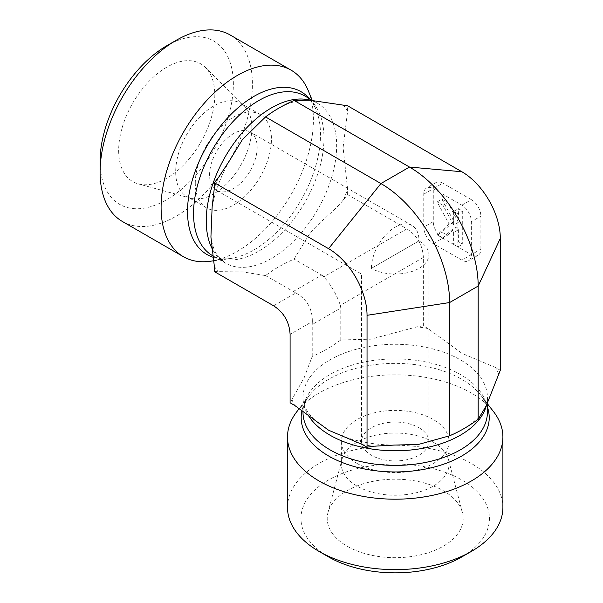 <?xml version="1.0" encoding="UTF-8"?>
<svg xmlns="http://www.w3.org/2000/svg" width="603" height="603" viewBox="0 0 603 603"><rect width="100%" height="100%" fill="white"/><g stroke="black" fill="none" stroke-linecap="round" stroke-linejoin="round"><path stroke-width="0.45" stroke-dasharray="3.02 2.26" d="M500.309 370.272L495.658 367.589L461.838 353.268L428.017 328.537L423.366 325.854L417.012 326.834L370.815 339.18L340.778 339.971C331.258 346.929 321.738 352.431 312.218 356.456L304.176 377.659L290.096 402.796M296.887 411.623A107.703 62.177 180 0 1 395.199 374.832A107.703 62.177 180 0 1 493.518 411.623M423.366 325.854L423.366 257.406L340.363 305.329L340.778 308.035L312.218 324.52L312.331 321.512L290.096 334.356M214.329 271.576L243.145 271.945L265.524 275.579C273.777 269.353 283.297 263.85 294.083 259.094L309.784 233.474C319.733 221.452 333.851 211.902 343.574 199.638L347.607 194.626L406.874 228.846C417.178 235.592 422.673 245.112 423.366 257.406M347.607 194.626L347.607 189.259L343.099 147.607L347.607 111.148L347.607 105.781M433.278 243.635L442.798 238.14L471.358 254.632A13.462 7.771 60 0 1 468.569 260.79A13.462 7.771 60 0 1 461.838 260.127L433.278 243.635A13.462 7.771 60 0 1 423.758 227.15L423.758 194.174A13.462 7.771 60 0 1 426.547 188.008A13.462 7.771 60 0 1 433.278 188.679A13.462 7.771 60 0 1 436.067 182.513A13.462 7.771 60 0 1 442.798 183.176L433.278 188.679L433.278 221.655L423.758 227.15M423.758 194.174L433.278 188.679L461.838 205.163A13.462 7.771 60 0 1 471.358 221.655L471.358 254.632L480.877 249.129A13.462 7.771 60 0 1 478.089 255.295A13.462 7.771 60 0 1 471.358 254.632L461.838 260.127M480.877 249.129L480.877 216.153L471.358 221.655M461.838 205.163L471.358 199.668A13.462 7.771 60 0 1 480.877 216.153M471.358 199.668L442.798 183.176M442.798 238.14A13.462 7.771 60 0 1 433.278 221.655M340.778 339.971L340.778 308.035M312.218 356.456L312.218 324.52M287.503 507.447A107.703 62.177 180 0 1 395.199 445.27A107.703 62.177 180 0 1 502.902 507.447M461.838 556.916A94.241 54.406 0 0 0 461.838 479.973A94.241 54.406 0 0 0 328.567 479.973A94.241 54.406 0 0 0 328.567 556.916M347.132 546.197A67.988 39.248 0 0 0 425.876 553.471A67.988 39.248 0 0 0 462.418 512.542A67.988 39.248 0 0 0 443.273 490.684A67.988 39.248 0 0 0 373.996 481.149A67.988 39.248 0 0 0 327.987 512.542A67.988 39.248 0 0 0 347.132 546.197M419.002 240.891A33.655 19.432 180 0 1 428.861 254.632A33.655 19.432 180 0 1 408.08 272.579A33.655 19.432 180 0 1 371.403 268.365L419.002 240.891L371.403 268.365A33.655 19.432 -60 0 1 386.093 234.499A33.655 19.432 -60 0 1 412.03 225.484A33.655 19.432 -60 0 1 419.002 240.891M419.002 427.753A33.655 19.432 180 0 1 428.861 441.494A33.655 19.432 180 0 1 395.199 460.926A33.655 19.432 180 0 1 361.544 441.494A33.655 19.432 180 0 1 382.325 423.547A33.655 19.432 180 0 1 419.002 427.753M433.278 442.157A53.848 31.092 0 0 0 378.405 434.605A53.848 31.092 0 0 0 341.961 459.471A53.848 31.092 0 0 0 341.351 464.144A53.848 31.092 0 0 0 357.127 486.124A53.848 31.092 0 0 0 415.806 492.862A53.848 31.092 0 0 0 449.054 464.144A53.848 31.092 0 0 0 448.444 459.471A53.848 31.092 0 0 0 433.278 442.157M357.127 463.481A53.848 31.092 180 0 1 341.351 441.494A53.848 31.092 180 0 1 395.199 410.409A53.848 31.092 180 0 1 449.054 441.494A53.848 31.092 180 0 1 415.806 470.219A53.848 31.092 180 0 1 357.127 463.481M257.172 147.456A33.655 19.432 -60 0 1 242.481 181.33A33.655 19.432 -60 0 1 216.545 190.344A33.655 19.432 -60 0 1 216.545 151.481A33.655 19.432 -60 0 1 250.2 132.049A33.655 19.432 -60 0 1 257.172 147.456M230.105 34.951A107.703 62.184 -60 0 1 252.408 84.254A107.703 62.184 -60 0 1 205.397 192.636A107.703 62.184 -60 0 1 122.401 221.489M100.098 161.197A94.241 54.406 120 0 0 166.737 199.668A94.241 54.406 120 0 0 233.369 84.254A94.241 54.406 120 0 0 166.73 45.775M308.397 90.985A107.703 62.184 -60 0 1 313.409 119.469A107.703 62.184 -60 0 1 210.085 261.28M118.663 150.479A67.988 39.255 120 0 0 138.238 183.885A67.988 39.255 120 0 0 188.422 159.735A67.988 39.255 120 0 0 214.804 94.973A67.988 39.255 120 0 0 205.45 67.468A67.988 39.255 120 0 0 151.737 78.639A67.988 39.255 120 0 0 118.663 150.479M251.835 127.889A53.848 31.092 -60 0 1 230.941 179.189A53.848 31.092 -60 0 1 191.189 198.319A53.848 31.092 -60 0 1 186.832 196.51A53.848 31.092 -60 0 1 175.684 171.855A53.848 31.092 -60 0 1 199.186 117.668A53.848 31.092 -60 0 1 240.687 103.241A53.848 31.092 -60 0 1 244.426 106.105A53.848 31.092 -60 0 1 251.835 127.889M195.289 183.184A53.848 31.092 -60 0 1 218.799 128.989A53.848 31.092 -60 0 1 260.292 114.562A53.848 31.092 -60 0 1 260.292 176.739A53.848 31.092 -60 0 1 206.445 207.831A53.848 31.092 -60 0 1 195.289 183.184M273.604 305.796L295.847 292.952L265.524 275.579M293.186 291.543L321.738 275.058L294.083 259.094M321.738 275.058L323.879 276.769C331.22 285.227 336.715 294.746 340.363 305.329M441.931 199.171L453.878 221.384L441.931 232.147L447.418 235.313L456.818 226.849L458.386 229.758L458.386 241.645L462.705 244.14L462.705 211.163L458.386 208.668L458.386 222.296L447.75 202.525L441.931 199.171L437.175 201.915L449.122 224.135L453.878 221.384M449.122 224.135L437.175 234.891L441.931 232.147M437.175 234.891L442.662 238.057L447.418 235.313M442.662 238.057L452.054 229.6L456.818 226.849M452.054 229.6L453.622 232.509L458.386 229.758M453.622 232.509L453.622 244.388L458.386 241.645M453.622 244.388L457.948 246.883L462.705 244.14M457.948 246.883L457.948 213.907L462.705 211.163M457.948 213.907L453.622 211.412L458.386 208.668M453.622 211.412L453.622 225.047L458.386 222.296M453.622 225.047L442.994 205.276L447.75 202.525M442.994 205.276L437.175 201.915M295.847 292.952C306.942 299.239 312.437 308.759 312.331 321.512M428.017 328.537A105.683 61.016 0 0 0 417.012 326.834M291.792 399.126A105.683 61.016 0 0 0 294.746 405.48M486.387 405.472A92.221 53.245 0 0 0 487.42 397.528A92.221 53.245 0 0 0 395.199 344.283A92.221 53.245 0 0 0 302.985 397.528A92.221 53.245 0 0 0 307.907 414.698M362.388 444.532A105.683 61.016 0 0 0 373.393 446.235M498.606 373.943A105.683 61.016 0 0 0 495.658 367.589M487.42 407.085A94.023 54.285 0 0 0 481.036 395.508C485.438 401.417 487.563 406.972 487.42 412.173A92.221 53.245 0 0 0 395.199 358.928A92.221 53.245 0 0 0 302.985 412.173C302.842 406.972 304.967 401.417 309.369 395.508A94.023 54.285 0 0 0 302.05 410.281M487.42 403.754L481.036 395.508A94.023 54.285 0 0 0 395.199 363.383A94.023 54.285 0 0 0 309.369 395.508L299.374 408.412M214.329 266.202A105.683 61.016 120 0 0 218.361 271.93M343.574 199.638A105.683 61.016 120 0 0 347.607 189.259M347.607 111.148A105.683 61.016 120 0 0 343.574 105.419M212.934 250.192A92.221 53.245 120 0 0 225.341 263.044A92.221 53.245 120 0 0 296.405 238.336A92.221 53.245 120 0 0 336.655 145.534A92.221 53.245 120 0 0 317.555 103.317A92.221 53.245 120 0 0 310.161 100.241M218.361 177.712A105.683 61.016 120 0 0 214.329 188.098M213.831 257.473A94.023 54.285 120 0 0 230.286 258.521C222.967 259.38 217.088 258.446 212.655 255.725A92.221 53.245 120 0 0 283.719 231.017A92.221 53.245 120 0 0 323.977 138.208A92.221 53.245 120 0 0 304.877 95.998C309.452 98.47 313.198 103.09 316.115 109.859A94.023 54.285 120 0 0 309.279 98.538M214.11 260.73L230.286 258.521A94.023 54.285 120 0 0 320.495 134.725A94.023 54.285 120 0 0 316.115 109.859L312.166 100.204M406.874 228.846L323.879 276.769M318.294 423.02C305.02 412.098 302.925 403.294 302.985 397.528L302.985 410.952M487.42 403.09L487.42 397.528C488.392 410.093 472.76 428.537 442.647 437.966M345.18 437.107C360.044 442.218 376.295 444.878 393.925 445.074M216.545 190.344L361.544 274.064L361.544 441.494M428.861 254.632L428.861 441.494M341.961 459.471L327.987 512.542M448.444 459.471L462.418 512.542M341.351 441.494L341.351 464.144M449.054 441.494L449.054 464.144M412.03 225.484L250.2 132.049M244.426 106.105L205.45 67.468M191.189 198.319L138.238 183.885M260.292 114.562L240.687 103.241M206.445 207.831L186.832 196.51M260.149 121.874C270.8 112.384 281.073 105.985 290.955 102.676C304.447 99.269 313.311 99.487 317.555 103.317L312.738 100.535M213.711 256.335L225.341 263.044L218.03 256.343C214.608 251.805 212.233 245.368 210.914 237.032M229.63 160.511C220.984 175.88 215.165 191.279 212.158 206.708M436.067 182.513L426.547 188.008M478.089 255.295L468.569 260.79"/><path stroke-width="0.9" d="M367.039 315.316A54.406 31.416 60 0 0 328.567 248.677L214.329 182.724L214.329 188.098L212.15 206.708L210.922 237.032L214.329 266.202L214.329 271.576L273.604 305.796C283.907 312.535 289.402 322.055 290.096 334.356L290.096 402.796L294.746 405.48L328.567 430.21L362.388 444.532L367.039 447.222L373.393 446.235L393.925 445.082L418.331 444.471L449.627 435.788C459.147 431.756 468.659 426.261 478.179 419.296L486.229 405.819L500.309 370.272L500.309 238.366L478.179 286.048L449.627 302.54L367.039 315.316L367.039 447.222M487.42 403.754L493.518 411.623A107.703 62.177 180 0 1 502.902 437.009A107.703 62.177 180 0 1 436.414 494.46A107.703 62.177 180 0 1 319.047 480.975A107.703 62.177 180 0 1 287.503 437.009A107.703 62.177 180 0 1 296.887 411.623L299.374 408.412M328.567 248.677L380.923 183.546L409.482 167.054L461.838 171.734L347.607 105.781L309.784 100.204L294.083 100.43C283.297 105.193 273.777 110.688 265.524 116.922L242.353 139.677L229.63 160.504L218.361 177.712L214.329 182.724M461.838 171.734A54.406 31.416 60 0 1 500.309 238.366M478.179 419.296L478.179 286.048A97.158 56.094 60 0 0 409.482 167.054L294.083 100.43M502.902 437.009L502.902 507.447A107.703 62.177 180 0 1 471.358 551.421A107.703 62.177 180 0 1 319.047 551.421L319.047 551.421A107.703 62.177 180 0 1 287.503 507.447L287.503 437.009M328.567 556.916L319.047 551.421L328.567 556.916A94.241 54.406 0 0 0 461.838 556.916L471.358 551.421M214.11 260.73L210.085 261.28A107.703 62.184 -60 0 1 183.402 256.712L122.401 221.489A107.703 62.184 -60 0 1 100.098 172.187A107.703 62.184 -60 0 1 176.249 40.28A107.703 62.184 -60 0 1 230.105 34.951L291.106 70.167A107.703 62.184 -60 0 1 308.397 90.985L312.166 100.204M176.249 40.28L166.73 45.775A94.241 54.406 120 0 0 100.098 161.197L100.098 172.187M183.402 256.712A107.703 62.184 -60 0 1 183.402 132.351A107.703 62.184 -60 0 1 291.106 70.167M449.627 435.788L449.627 302.54A97.158 56.094 60 0 0 380.923 183.546L265.524 116.922M307.907 414.698A92.221 53.245 0 0 0 329.992 435.178A92.221 53.245 0 0 0 424.022 448.104A92.221 53.245 0 0 0 486.387 405.472M302.985 410.952L302.985 412.173A92.221 53.245 0 0 0 329.992 449.815A92.221 53.245 0 0 0 430.489 461.355A92.221 53.245 0 0 0 487.42 412.173L487.42 403.09M302.05 410.281A94.023 54.285 0 0 0 328.718 456.049A94.023 54.285 0 0 0 439.519 465.539A94.023 54.285 0 0 0 487.42 407.085M310.161 100.241A92.221 53.245 120 0 0 284.722 101.801A92.221 53.245 120 0 0 219.907 166.812A92.221 53.245 120 0 0 212.934 250.192M312.738 100.535L304.877 95.998A92.221 53.245 120 0 0 212.655 149.235A92.221 53.245 120 0 0 212.655 255.725L213.711 256.335M309.279 98.538A94.023 54.285 120 0 0 208.419 143.552A94.023 54.285 120 0 0 213.831 257.473M318.294 423.02L317.826 422.65M211.005 237.635L210.914 237.032"/></g></svg>
